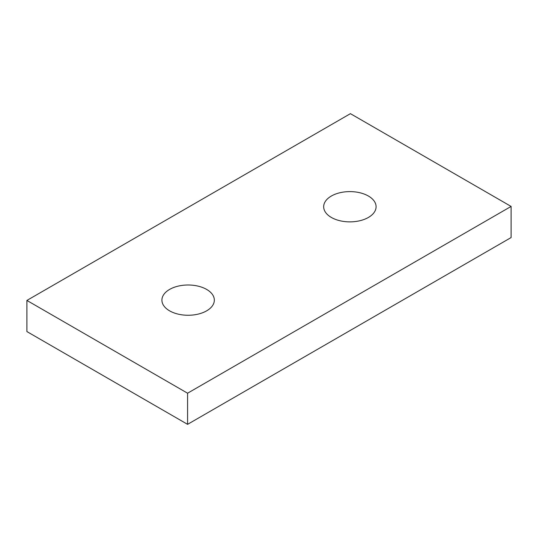 <?xml version="1.0" encoding="UTF-8"?>
<svg xmlns="http://www.w3.org/2000/svg" width="538" height="538" viewBox="0 0 538 538"><rect width="100%" height="100%" fill="white"/><g stroke="black" fill="none" stroke-linecap="round" stroke-linejoin="round"><path stroke-width="0.81" d="M169.584 310.829A26.214 15.131 180 0 1 161.911 300.13A26.214 15.131 180 0 1 178.091 286.149A26.214 15.131 180 0 1 206.653 289.431A26.214 15.131 180 0 1 214.332 300.13A26.214 15.131 180 0 1 198.152 314.111A26.214 15.131 180 0 1 169.584 310.829M331.347 217.439A26.214 15.131 180 0 1 323.668 206.74A26.214 15.131 180 0 1 339.848 192.759A26.214 15.131 180 0 1 368.416 196.04A26.214 15.131 180 0 1 376.089 206.74A26.214 15.131 180 0 1 359.909 220.721A26.214 15.131 180 0 1 331.347 217.439M511.1 206.431L187.58 393.211L26.9 300.439L350.42 113.659L511.1 206.431L511.1 237.561L187.58 424.341L187.58 393.211M187.58 424.341L26.9 331.569L26.9 300.439"/></g></svg>
